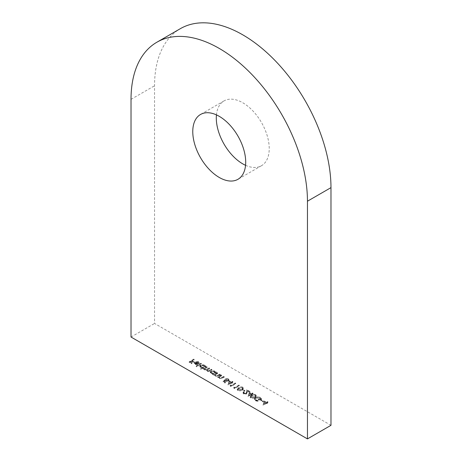 <?xml version="1.0" encoding="UTF-8"?>
<svg xmlns="http://www.w3.org/2000/svg" width="462" height="462" viewBox="0 0 462 462"><rect width="100%" height="100%" fill="white"/><g stroke="black" fill="none" stroke-linecap="round" stroke-linejoin="round"><path stroke-width="0.35" stroke-dasharray="2.31 1.73" d="M245.553 165.309A37.428 21.61 -120 0 0 261.475 165.719A37.428 21.61 -120 0 0 267.215 135.73A37.428 21.61 -120 0 0 242.764 102.749A37.428 21.61 -120 0 0 224.047 100.895A37.428 21.61 -120 0 0 216.447 114.888M330.977 425.317L154.545 323.452L154.545 85.77A124.757 72.032 60 0 1 180.382 28.656M201.403 364.091L200.987 363.848L196.2 366.614L196.616 366.857L201.403 364.091L200.987 363.172L200.987 363.848M202.662 367.995L200.629 369.173L201.045 369.409L205.833 366.649L204.828 366.747L204.839 365.892L204.828 366.747L204.083 365.569L200.525 365.563L199.815 366.562L200.566 367.613L202.662 367.995L202.662 367.313L200.629 368.491L200.629 369.173M217.683 373.487L217.267 373.25L213.854 375.219L214.859 375.34L214.888 374.422L215.511 376.241L218.514 375.981L220.258 374.977L219.837 374.734L217.406 376.08L215.858 375.958L215.598 374.769L217.683 373.487L217.267 372.568L217.267 373.25M217.267 372.568L213.854 374.538L214.888 374.422L215.511 375.566L218.514 375.3L220.258 374.295L219.837 374.053L217.406 375.398L215.858 375.277L215.598 374.087L215.373 375.26L215.598 374.087L217.683 372.811M221.633 375.768L221.217 375.525L217.804 377.5L218.809 377.621L218.838 376.703L219.462 378.522L222.465 378.262L224.209 377.258L223.787 377.015L221.356 378.361L219.808 378.239L219.548 377.05L221.633 375.768L221.217 374.849L221.217 375.525M221.217 374.849L217.804 376.819L218.838 376.703L219.462 377.847L222.465 377.581L224.209 376.576L223.787 376.334L221.356 377.679L219.808 377.558L219.548 376.368L219.323 377.541L219.548 376.368L221.633 375.092M224.867 380.33L223.007 381.953L224.925 383.062L225.404 382.784L223.816 381.866L224.792 381.011L225.254 381.381L228.245 381.352L228.973 380.382L228.263 379.458L225.525 379.4L227.812 379.752L228.309 380.44L227.812 381.115L225.652 381.063L224.867 380.33L224.867 379.654L223.007 381.277L223.007 381.953M231.387 382.646L229.175 381.369L228.095 385.031L231.329 383.165L231.866 383.477L232.346 383.2L231.808 382.888L232.883 382.265L232.467 382.022L231.387 382.646L231.387 381.964L229.175 380.688L229.175 381.369M244.854 390.973L243.058 389.934L242.579 390.211L244.375 391.25L244.854 390.973L244.854 390.292L243.058 389.258L243.058 389.934M246.102 393.78L244.144 393.739L243.682 393.133L244.138 392.492L243.717 392.25L243.052 393.168L243.682 394.028L246.483 394.04L247.21 392.533L247.291 391.135L249.463 392.388L249.942 392.111L246.772 390.28L246.102 393.78L246.102 393.098L244.144 393.064L244.144 393.739M251.495 394.253L249.284 392.977L248.123 396.592L251.438 394.773L251.975 395.085L252.454 394.808L251.917 394.496L252.997 393.878L252.575 393.636L251.495 394.253L251.495 393.578L249.284 392.296L249.284 392.977M255.388 397.955L254.354 399.37L255.446 400.82L258.46 401.501L258.443 401.097L255.908 400.537L255.012 399.312L255.786 398.209L259.996 398.331L260.863 399.468L260.418 400.231L258.859 399.335L258.379 399.613L260.354 400.75L261.469 399.353L260.435 398.036L257.53 397.378L255.388 397.955L255.388 397.274L254.354 398.689L255.446 400.138L255.446 400.82M263.409 401.686L261.613 400.646L261.134 400.924L262.93 401.963L263.409 401.686L263.409 401.004L261.613 399.971L261.613 400.646M266.459 402.893L264.247 401.617L263.086 405.232L266.401 403.413L266.938 403.724L267.417 403.447L266.88 403.135L267.954 402.512L267.538 402.269L266.459 402.893L266.459 402.217L264.247 400.935L264.247 401.617M131.023 337.035L154.545 323.452M254.793 397.609L256.214 396.078L255.63 395.258C254.146 394.762 252.806 394.935 251.617 395.772L250.156 397.303L250.727 398.094C252.223 398.602 253.574 398.44 254.793 397.609L254.793 396.927L256.214 395.397L255.63 394.583L255.63 395.258M241.863 390.142L243.289 388.617L242.706 387.797C241.216 387.3 239.882 387.468 238.692 388.311L237.225 389.841L237.797 390.633C239.293 391.141 240.65 390.979 241.863 390.142L241.863 389.466L243.289 387.936L242.706 387.116L242.706 387.797M234.679 388.138L233.963 387.728L233.76 388.161L234.621 388.658L239.287 385.961L238.871 385.724L234.679 388.138L234.679 387.462L233.963 387.046L233.963 387.728M231.092 386.065L230.371 385.654L230.168 386.088L231.029 386.584L235.701 383.887L235.279 383.651L231.092 386.065L231.092 385.389L230.371 384.973L230.371 385.654M213.109 374.058L212.48 374.422L212.895 374.665L216.308 372.695L215.298 372.794L215.309 371.939L215.298 372.794L214.553 371.615L211.001 371.61L210.285 372.609L211.036 373.66L213.109 374.058L213.109 373.377L212.48 373.741L212.48 374.422M207.213 367.44L206.791 367.203L203.378 369.173L204.395 369.069L204.914 370.126L206.826 370.276L206.71 370.703L206.826 369.6L207.253 371.477L210.031 371.205L211.879 370.137L211.457 369.895L209.609 370.963L207.6 371.188L207.167 370.588L209.546 368.792L209.124 368.549L207.392 369.548L205.261 369.843L204.839 369.236L207.213 367.44L206.791 366.522L206.791 367.203M206.791 366.522L203.378 368.491L204.395 368.393L204.383 369.617L204.383 368.942L204.914 369.444L204.914 370.126M195.542 362.572L198.042 362.566L198.579 363.704L199.145 363.808L199.272 362.67L199.145 363.808L198.51 362.352L195.039 362.375L194.277 363.444L194.294 362.578L194.993 364.397L197.037 364.801L198.591 364.333L195.542 362.572L195.542 361.89L198.042 361.885L198.042 362.566M198.042 361.885L198.654 362.67L198.579 363.704L198.579 363.022L199.145 363.126L198.51 361.671L198.51 362.352M194.283 359.979L193.867 359.736L189.195 362.433L191.47 363.744L191.949 363.467L190.096 362.399L191.528 361.567L193.387 362.641L193.867 362.364L192.007 361.29L194.283 359.979L193.867 359.061L193.867 359.736M264.247 400.935L263.086 405.232M263.086 404.55L263.167 405.278M263.167 404.597L266.401 402.731L266.401 403.413M266.401 402.731L266.938 403.043L266.938 403.724M266.938 403.043L267.417 402.766L267.417 403.447M267.417 402.766L266.88 402.454L266.88 403.135M266.88 402.454L267.954 401.836L267.954 402.512M267.954 401.836L267.538 401.594L267.538 402.269M267.538 401.594L266.459 402.217M264.587 401.686L265.979 402.489L263.952 403.661L264.587 401.686L264.587 402.367L265.979 403.17L263.952 404.342L264.587 402.367M265.979 402.489L265.979 403.17M263.952 403.661L263.952 404.342M261.613 399.971L261.134 400.248L261.134 400.924M261.134 400.248L262.93 401.282L262.93 401.963M262.93 401.282L263.409 401.004M255.446 400.138L258.46 400.82L258.46 401.501M258.443 400.415L255.908 399.855L255.908 400.537M255.908 399.855L255.012 398.631L255.786 397.528L255.786 398.209M255.786 397.528L259.996 397.655L259.996 398.331M259.996 397.655L260.863 398.787L260.418 400.231M260.418 399.555L258.859 398.654L258.859 399.335M258.859 398.654L258.379 398.931L258.379 399.613M258.379 398.931L260.354 400.075L260.354 400.75M260.354 400.075L261.469 398.671L260.435 397.355L260.435 398.036M260.435 397.355L257.53 396.696L257.53 397.378M257.53 396.696L255.388 397.274M255.63 394.583C254.146 394.08 252.806 394.253 251.617 395.097L251.617 395.772M251.617 395.097L250.156 396.621L250.727 398.094M250.727 397.412C252.223 397.926 253.574 397.765 254.793 396.927M254.371 396.685L251.218 397.147L250.814 396.563L252.038 395.339L255.168 394.866L255.365 395.905L254.371 396.685L254.371 397.366L251.218 397.828L250.814 397.239L252.038 396.021L255.168 395.547L255.365 396.587L254.371 397.366M255.573 395.443L255.365 396.587L255.573 395.443M251.218 397.147L251.218 397.828M255.168 394.866L255.168 395.547M249.284 392.296L248.123 396.592M248.123 395.911L248.204 396.639M248.204 395.963L251.438 394.098L251.438 394.773M251.438 394.098L251.975 394.404L251.975 395.085M251.975 394.404L252.454 394.132L252.454 394.808M252.454 394.132L251.917 393.82L251.917 394.496M251.917 393.82L252.997 393.197L252.997 393.878M252.997 393.197L252.575 392.954L252.575 393.636M252.575 392.954L251.495 393.578M249.63 393.052L251.022 393.855L248.989 395.022L249.63 393.052L249.63 393.728L251.022 394.531L248.989 395.703L249.63 393.728M251.022 393.855L251.022 394.531M248.989 395.022L248.989 395.703M244.144 393.064L243.682 392.452L244.138 391.816L244.138 392.492M244.138 391.816L243.717 391.574L243.717 392.25M243.717 391.574L243.052 392.492L243.682 394.028M243.682 393.353L246.483 393.364L246.483 394.04M246.483 393.364L247.291 391.135M247.291 390.459L249.463 391.712L249.463 392.388M249.463 391.712L249.942 391.435L249.942 392.111M249.942 391.435L246.772 389.605L246.772 390.28M246.772 389.605L246.65 392.44M246.65 391.764L246.102 393.098M243.058 389.258L242.579 389.535L242.579 390.211M242.579 389.535L244.375 390.569L244.375 391.25M244.375 390.569L244.854 390.292M242.706 387.116C241.216 386.619 239.882 386.792 238.692 387.63L238.692 388.311M238.692 387.63L237.225 389.16L237.797 390.633M237.797 389.951C239.293 390.465 240.65 390.298 241.863 389.466M241.441 389.223L238.288 389.685L237.884 389.096L239.108 387.878L242.238 387.404L242.44 388.444L241.441 389.223L241.441 389.905L238.288 390.361L237.884 389.778L239.108 388.554L242.238 388.08L242.44 389.125L241.441 389.905M242.642 387.976L242.44 389.125L242.642 387.976M238.288 389.685L238.288 390.361M242.238 387.404L242.238 388.08M233.963 387.046L233.76 388.161M233.76 387.479L234.621 387.982L234.621 388.658M234.621 387.982L239.287 385.285L239.287 385.961M239.287 385.285L238.871 385.042L238.871 385.724M238.871 385.042L234.679 387.462M230.371 384.973L230.168 386.088M230.168 385.406L231.029 385.909L231.029 386.584M231.029 385.909L235.701 383.212L235.701 383.887M235.701 383.212L235.279 382.969L235.279 383.651M235.279 382.969L231.092 385.389M229.175 380.688L228.014 384.979M228.014 384.303L228.095 385.031M228.095 384.349L231.329 382.484L231.329 383.165M231.329 382.484L231.866 382.796L231.866 383.477M231.866 382.796L232.346 382.519L232.346 383.2M232.346 382.519L231.808 382.207L231.808 382.888M231.808 382.207L232.883 381.589L232.883 382.265M232.883 381.589L232.467 381.346L232.467 382.022M232.467 381.346L231.387 381.964M229.522 381.439L230.908 382.241L228.881 383.414L229.522 381.439L229.522 382.12L230.908 382.923L228.881 384.095L229.522 382.12M230.908 382.241L230.908 382.923M228.881 383.414L228.881 384.095M223.007 381.277L224.925 382.38L224.925 383.062M224.925 382.38L225.404 382.103L225.404 382.784M225.404 382.103L223.816 381.19L223.816 381.866M223.816 381.19L224.792 380.336L224.792 381.011M224.792 380.336L225.254 381.381M225.254 380.705L228.245 380.671L228.245 381.352M228.245 380.671L228.973 379.706L228.263 378.782L228.263 379.458M228.263 378.782L225.525 378.719L225.525 379.4M225.525 378.719L225.941 379.637M225.941 378.961L227.812 379.071L227.812 379.752M227.812 379.071L228.309 379.764L227.812 381.115M227.812 380.44L225.652 380.382L225.652 381.063M225.652 380.382L224.867 379.654M217.804 376.819L217.804 377.5M218.22 377.061L218.22 377.737M219.462 377.847L219.462 378.522M224.209 376.576L224.209 377.258M223.787 376.334L223.787 377.015M221.356 377.679L221.356 378.361M219.808 377.558L219.808 378.239M213.854 374.538L213.854 375.219M214.27 374.78L214.27 375.462M215.511 375.566L215.511 376.241M220.258 374.295L220.258 374.977M219.837 374.053L219.837 374.734M217.406 375.398L217.406 376.08M215.858 375.277L215.858 375.958M212.48 373.741L212.895 374.665M212.895 373.983L216.308 372.014L216.308 372.695M216.308 372.014L215.887 371.771L215.887 372.453M215.887 371.771L215.298 372.112L214.553 370.934L214.553 371.615M214.553 370.934L211.001 370.934L211.001 371.61M211.001 370.934L210.285 371.933L211.036 373.66M211.036 372.978L213.109 373.377M214.149 371.182L214.749 372.002L214.189 372.753L211.463 372.742L210.874 371.945L211.423 371.171L214.149 371.182L214.749 372.684L214.189 373.435L211.463 373.423L210.874 372.626L211.423 371.852L214.149 371.864M214.189 372.753L214.189 373.435M211.463 372.742L211.463 373.423M211.423 371.171L211.423 371.852M203.378 368.491L203.378 369.173M203.8 368.734L203.8 369.409M204.395 368.393L204.383 368.942L204.395 368.393M204.914 369.444L206.826 369.6L207.253 371.477M207.253 370.795L210.031 370.524L211.879 369.461L211.879 370.137M211.879 369.461L211.457 369.219L211.457 369.895M211.457 369.219L209.609 370.287L207.6 370.512L207.6 371.188M207.6 370.512L207.167 369.906L208.218 368.878L209.546 368.11L209.546 368.792M209.546 368.11L209.124 367.868L209.124 368.549M209.124 367.868L207.392 368.872L205.261 369.161L205.261 369.843M205.261 369.161L204.839 368.555L207.213 366.764M200.629 368.491L201.045 369.409M201.045 368.734L205.833 365.968L205.833 366.649M205.833 365.968L205.417 365.725L205.417 366.406M205.417 365.725L204.828 366.066L204.083 364.888L204.083 365.569M204.083 364.888L200.525 364.888L200.525 365.563M200.525 364.888L199.815 365.887L200.566 367.613M200.566 366.932L202.662 367.313M203.678 365.136L204.279 365.956L203.719 366.707L200.987 366.695L200.404 365.898L200.953 365.124L203.678 365.136L204.279 366.637L203.719 367.388L200.987 367.377L200.404 366.58L200.953 365.806L203.678 365.817M203.719 366.707L203.719 367.388M200.987 366.695L200.987 367.377M200.953 365.124L200.953 365.806M200.987 363.172L196.2 365.933L196.2 366.614M196.2 365.933L196.616 366.857M196.616 366.175L201.403 363.409M198.51 361.671L195.039 361.694L195.039 362.375M195.039 361.694L194.294 362.578L194.993 364.397M194.993 363.715L197.037 364.125L197.037 364.801M197.037 364.125L198.591 363.652L198.591 364.333M198.591 363.652L195.542 361.89M195.166 362.156L197.753 363.652L195.432 363.49L194.872 362.728L194.872 363.473L195.166 362.837L197.753 364.333L195.432 364.166L194.872 363.473L195.166 362.837M197.753 363.652L197.753 364.333M195.432 363.49L195.432 364.166M193.867 359.061L189.195 361.752L189.195 362.433M189.195 361.752L191.47 363.068L191.47 363.744M191.47 363.068L191.949 362.791L191.949 363.467M191.949 362.791L190.096 361.717L190.096 362.399M190.096 361.717L191.528 360.891L191.528 361.567M191.528 360.891L193.387 361.96L193.387 362.641M193.387 361.96L193.867 361.682L193.867 362.364M193.867 361.682L192.007 360.614L192.007 361.29M192.007 360.614L194.283 359.297M131.023 99.353L154.545 85.77M252.038 395.339L252.038 396.021M247.21 391.851L247.21 392.533M239.108 387.878L239.108 388.554M222.465 377.581L222.465 378.262M222.182 377.263L222.182 377.939M220.403 375.802L220.403 376.484M218.514 375.3L218.514 375.981M218.231 374.982L218.231 375.658M216.453 373.521L216.453 374.203M210.031 370.524L210.031 371.205M209.609 370.287L209.609 370.963M208.218 368.878L208.218 369.554M207.392 368.872L207.392 369.548M205.775 367.59L205.775 368.272M224.047 100.895L200.525 114.472M261.475 165.719L237.953 179.302M255.012 399.312L255.012 398.631M260.863 399.468L260.863 398.787M261.469 399.353L261.469 398.671M254.354 399.37L254.354 398.689M250.156 397.303L250.156 396.621M256.214 396.078L256.214 395.397M250.814 397.239L250.814 396.563M243.682 393.133L243.682 392.452M243.052 393.168L243.052 392.492M237.225 389.841L237.225 389.16M243.289 388.617L243.289 387.936M237.884 389.778L237.884 389.096M228.973 380.382L228.973 379.706M228.309 380.44L228.309 379.764M210.285 372.609L210.285 371.933M214.749 372.684L214.749 372.002M210.874 372.626L210.874 371.945M204.343 369.381L204.343 368.699M207.167 370.588L207.167 369.906M204.839 369.236L204.839 368.555M199.815 366.562L199.815 365.887M204.279 366.637L204.279 365.956M200.404 366.58L200.404 365.898"/><path stroke-width="0.69" d="M219.236 116.326A37.428 21.61 -120 0 0 200.525 114.472A37.428 21.61 -120 0 0 194.785 144.467A37.428 21.61 -120 0 0 219.236 177.448A37.428 21.61 -120 0 0 237.953 179.302A37.428 21.61 -120 0 0 243.688 149.313A37.428 21.61 -120 0 0 219.236 116.326M216.447 114.888A37.428 21.61 -120 0 0 242.764 163.866A37.428 21.61 -120 0 0 245.553 165.309M307.455 438.9L131.023 337.035L131.023 99.353A124.757 72.032 60 0 1 156.861 42.238A124.757 72.032 60 0 1 219.236 48.418A124.757 72.032 60 0 1 307.455 201.213L307.455 438.9L330.977 425.317L330.977 187.636A124.757 72.032 60 0 0 242.764 34.835A124.757 72.032 60 0 0 180.382 28.656L156.861 42.238M307.455 201.213L330.977 187.636"/></g></svg>
